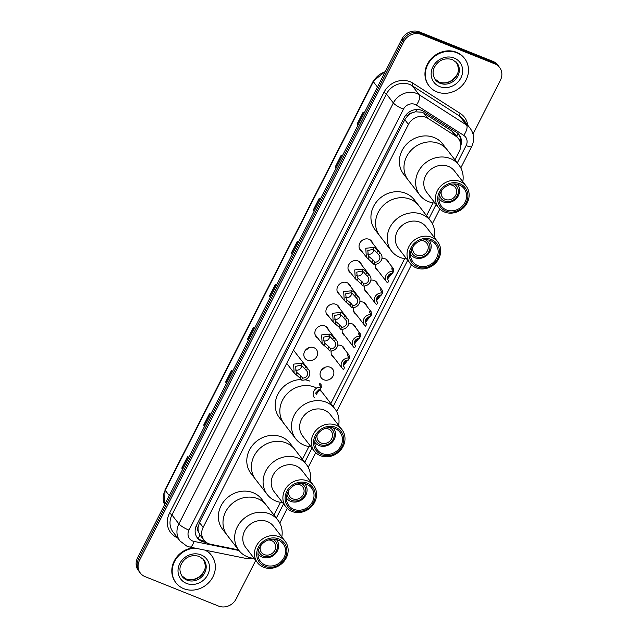 <?xml version="1.0" encoding="UTF-8"?>
<svg xmlns="http://www.w3.org/2000/svg" width="638" height="638" viewBox="0 0 638 638"><rect width="100%" height="100%" fill="white"/><g stroke="black" fill="none" stroke-linecap="round" stroke-linejoin="round"><path stroke-width="0.96" d="M381.923 258.486A7.178 6.436 -37.7 0 1 385.376 258.884A7.178 6.436 -37.7 0 1 387.872 260.751A7.178 6.436 -37.7 0 1 388.885 262.8M370.877 280.162A7.178 6.436 -37.7 0 1 374.339 280.553A7.178 6.436 -37.7 0 1 376.827 282.427A7.178 6.436 -37.7 0 1 377.84 284.468M359.84 301.83A7.178 6.436 -37.7 0 1 363.293 302.229A7.178 6.436 -37.7 0 1 365.781 304.095A7.178 6.436 -37.7 0 1 366.802 306.144M348.795 323.506A7.178 6.436 -37.7 0 1 352.248 323.897A7.178 6.436 -37.7 0 1 354.744 325.771A7.178 6.436 -37.7 0 1 355.757 327.812M337.749 345.174A7.178 6.436 -37.7 0 1 341.21 345.573A7.178 6.436 -37.7 0 1 343.699 347.439A7.178 6.436 -37.7 0 1 344.711 349.488M324.846 367.36A7.178 6.436 -37.7 0 1 321.568 369.896M330.165 367.241A7.178 6.436 -37.7 0 1 332.653 369.115A7.178 6.436 -37.7 0 1 332.159 377.393A7.178 6.436 -37.7 0 1 323.785 379.762A7.178 6.436 -37.7 0 1 321.297 377.895A7.178 6.436 -37.7 0 1 321.791 369.617A7.178 6.436 -37.7 0 1 330.165 367.241M350.948 273.144A7.178 6.436 -37.7 0 1 349.217 271.644A7.178 6.436 -37.7 0 1 349.712 263.366A7.178 6.436 -37.7 0 1 358.093 260.998A7.178 6.436 -37.7 0 1 360.582 262.864A7.178 6.436 -37.7 0 1 361.594 264.914M339.902 294.82A7.178 6.436 -37.7 0 1 338.18 293.32A7.178 6.436 -37.7 0 1 338.674 285.042A7.178 6.436 -37.7 0 1 347.048 282.666A7.178 6.436 -37.7 0 1 349.536 284.54A7.178 6.436 -37.7 0 1 350.557 286.582M328.857 316.488A7.178 6.436 -37.7 0 1 327.135 314.989A7.178 6.436 -37.7 0 1 327.629 306.711A7.178 6.436 -37.7 0 1 336.003 304.342A7.178 6.436 -37.7 0 1 338.499 306.208A7.178 6.436 -37.7 0 1 339.512 308.258M317.82 338.164A7.178 6.436 -37.7 0 1 316.089 336.665A7.178 6.436 -37.7 0 1 316.584 328.387A7.178 6.436 -37.7 0 1 324.965 326.01A7.178 6.436 -37.7 0 1 327.454 327.884A7.178 6.436 -37.7 0 1 328.466 329.926M361.985 251.476A7.178 6.436 -37.7 0 1 360.263 249.976A7.178 6.436 -37.7 0 1 360.757 241.698A7.178 6.436 -37.7 0 1 369.131 239.322A7.178 6.436 -37.7 0 1 371.627 241.196A7.178 6.436 -37.7 0 1 372.64 243.237M308.601 347.806A7.178 6.436 -37.7 0 1 305.323 350.334M313.92 347.686A7.178 6.436 -37.7 0 1 316.408 349.552A7.178 6.436 -37.7 0 1 315.914 357.83A7.178 6.436 -37.7 0 1 307.54 360.207A7.178 6.436 -37.7 0 1 305.052 358.333A7.178 6.436 -37.7 0 1 305.546 350.055A7.178 6.436 -37.7 0 1 313.92 347.686M454.974 159.883L459.28 151.429A13.462 12.066 142.3 0 0 458.435 138.59L454.551 133.565L451.72 130.95L423.871 113.149L421.989 112.2L415.45 111.809L411.988 112.91A4.49 4.019 142.3 0 0 407.81 115.582A13.462 2.783 -153 0 1 406.055 114.84M458.435 138.59A13.462 12.066 142.3 0 0 455.668 136.061L427.827 118.261A13.462 12.066 142.3 0 0 425.921 117.28A13.462 12.066 142.3 0 0 408.44 124.41L203.147 527.331A13.462 12.066 142.3 0 0 203.993 540.171A13.462 12.066 142.3 0 0 210.747 544.294L238.516 549.908M198.514 531.877A13.462 12.066 -37.7 0 1 198.115 527.132L198.011 527.339A4.49 4.019 142.3 0 0 198.514 531.877L199.901 534.843L203.993 540.171M407.81 115.582L407.706 115.781A13.462 12.066 -37.7 0 1 411.988 112.91M407.706 115.781L404.787 119.681L199.487 522.602L198.115 527.132M273.989 515.089L280.489 502.313M302.412 459.304L308.92 446.536M330.835 403.519L404.636 258.677M426.551 215.668L433.058 202.892M378.23 271.03A7.178 6.436 -37.7 0 1 376.508 269.531A7.178 6.436 -37.7 0 1 375.463 264.291M367.193 292.706A7.178 6.436 -37.7 0 1 365.462 291.207A7.178 6.436 -37.7 0 1 364.418 285.96M356.148 314.375A7.178 6.436 -37.7 0 1 354.425 312.875A7.178 6.436 -37.7 0 1 353.38 307.636M345.102 336.051A7.178 6.436 -37.7 0 1 343.38 334.551A7.178 6.436 -37.7 0 1 342.335 329.304M334.065 357.719A7.178 6.436 -37.7 0 1 332.334 356.219A7.178 6.436 -37.7 0 1 331.297 350.98M460.732 145.919A13.462 12.066 142.3 0 0 459.145 134.817A13.462 12.066 142.3 0 0 456.385 132.289L423.664 111.371A13.462 12.066 142.3 0 0 421.758 110.39A13.462 12.066 142.3 0 0 404.285 117.52L196.592 525.146A13.462 12.066 142.3 0 0 197.437 537.986A13.462 12.066 142.3 0 0 204.192 542.109L206.608 542.595M255.734 560.443L236.108 598.97A13.462 12.066 -37.7 0 1 218.627 606.1L145.049 576.616A13.462 12.066 -37.7 0 1 140.384 573.115A13.462 12.066 -37.7 0 1 139.539 560.276L403.838 41.55A13.462 12.066 -37.7 0 1 421.319 34.42L494.897 63.904A13.462 12.066 -37.7 0 1 499.562 67.405A13.462 12.066 -37.7 0 1 500.407 80.244L473.029 133.988M140.384 573.115L138.438 570.595A13.462 12.066 -37.7 0 1 137.593 557.756L401.892 39.03A13.462 12.066 -37.7 0 1 419.373 31.9L492.951 61.384L493.924 62.644A13.462 12.066 -37.7 0 1 498.589 66.145A13.462 12.066 -37.7 0 0 493.924 62.644L420.346 33.16L493.924 62.644L494.897 63.904M401.892 39.03L402.865 40.29A13.462 12.066 -37.7 0 1 420.346 33.16A13.462 12.066 -37.7 0 0 402.865 40.29L138.566 559.016L402.865 40.29L403.838 41.55M139.411 571.855A13.462 12.066 -37.7 0 1 138.566 559.016A13.462 12.066 -37.7 0 0 139.411 571.855M204.886 541.183L203.219 540.849A13.462 12.066 -37.7 0 1 196.975 537.34M458.642 134.203A13.462 12.066 -37.7 0 1 460.333 142.394M182.755 469.121L181.982 468.364A3.589 0.742 -153 0 1 181.766 468.125L182.667 469.289M188.649 457.558L187.747 456.385L181.766 468.125M204.678 426.088L203.905 425.331A3.589 0.742 -153 0 1 203.689 425.091L204.591 426.264M210.572 414.525L209.671 413.36L203.689 425.091M226.602 383.055L225.828 382.298A3.589 0.742 -153 0 1 225.613 382.058L226.514 383.231M232.495 371.491L231.594 370.327L225.613 382.058M248.533 340.022L247.759 339.264A3.589 0.742 -153 0 1 247.544 339.033L248.445 340.198M254.418 328.458L253.517 327.294L247.544 339.033M358.157 124.865L357.384 124.107A3.589 0.742 -153 0 1 357.168 123.876L358.07 125.04M364.051 113.301L363.15 112.136L357.168 123.876M336.234 167.898L335.46 167.14A3.589 0.742 -153 0 1 335.245 166.901L336.146 168.073M342.127 156.334L341.226 155.17L335.245 166.901M314.311 210.931L313.537 210.173A3.589 0.742 -153 0 1 313.322 209.934L314.223 211.098M320.196 199.367L319.295 198.203L313.322 209.934M292.379 253.956L291.606 253.206A3.589 0.742 -153 0 1 291.391 252.967L292.292 254.131M298.273 242.4L297.372 241.228L291.391 252.967M270.456 296.989L269.683 296.239A3.589 0.742 -153 0 1 269.467 296L270.368 297.164M276.35 285.425L275.449 284.261L269.467 296M492.951 61.384A13.462 12.066 -37.7 0 1 497.616 64.885L499.562 67.405M436.942 91.88A22.434 20.113 -37.7 0 1 429.159 86.042A22.434 20.113 -37.7 0 1 430.706 60.171A22.434 20.113 -37.7 0 1 456.872 52.763A22.434 20.113 -37.7 0 1 464.663 58.6A22.434 20.113 -37.7 0 1 463.116 84.471A22.434 20.113 -37.7 0 1 436.942 91.88M429.159 86.042L428.792 85.572A22.434 20.113 -37.7 0 1 430.339 59.693A22.434 20.113 -37.7 0 1 456.513 52.292A22.434 20.113 -37.7 0 1 464.297 58.13L464.663 58.6M449.304 184.813A8.079 7.241 -37.7 0 1 452.478 185.323A8.079 7.241 -37.7 0 1 455.277 187.428A8.079 7.241 -37.7 0 1 454.719 196.743A8.079 7.241 -37.7 0 1 445.3 199.407A8.079 7.241 -37.7 0 1 442.501 197.302A8.079 7.241 -37.7 0 1 441.472 190.866M453.738 183.959A9.873 8.852 -37.7 0 1 457.191 195.978A9.873 8.852 -37.7 0 1 444.503 200.97A9.873 8.852 -37.7 0 1 439.534 194.933M457.629 184.597L457.422 184.326A11.667 10.463 -37.7 0 1 457.629 184.597A11.667 10.463 -37.7 0 1 456.832 198.051A11.667 10.463 -37.7 0 1 443.219 201.903A11.667 10.463 -37.7 0 1 439.167 198.873A11.667 10.463 -37.7 0 1 438.96 198.585L439.167 198.873M435.1 203.139A24.683 22.123 -37.7 0 1 419.876 195.188L408.208 180.083A24.683 22.123 -37.7 0 1 409.907 151.629A24.683 22.123 -37.7 0 1 438.697 143.478A24.683 22.123 -37.7 0 1 447.262 149.898A24.683 22.123 142.3 0 0 406.653 156.549A24.683 22.123 142.3 0 0 408.208 180.083L403.583 174.11A24.683 22.123 -37.7 0 1 405.289 145.647A24.683 22.123 -37.7 0 1 434.071 137.497A24.683 22.123 -37.7 0 1 442.636 143.925L458.929 165.003A24.683 22.123 -37.7 0 1 462.789 181.734M419.876 195.188A24.683 22.123 -37.7 0 1 418.329 171.646A24.683 22.123 -37.7 0 1 458.929 165.003M438.45 207.47L426.774 192.373A17.497 15.687 -37.7 0 1 425.674 175.681A17.497 15.687 -37.7 0 1 454.463 170.968L466.139 186.065A17.497 15.687 -37.7 0 1 467.239 202.756A17.497 15.687 -37.7 0 1 438.45 207.47A17.497 15.687 -37.7 0 1 437.349 190.778A17.497 15.687 -37.7 0 1 466.139 186.065M466.195 202.772A15.703 14.084 -37.7 0 1 445.803 211.09A15.703 14.084 -37.7 0 1 439.367 192.022A15.703 14.084 -37.7 0 1 459.759 183.704A15.703 14.084 -37.7 0 1 466.195 202.772M440.515 192.485A14.363 12.872 -37.7 0 1 464.137 188.617A14.363 12.872 -37.7 0 1 465.038 202.31A14.363 12.872 -37.7 0 1 441.416 206.178A14.363 12.872 -37.7 0 1 440.515 192.485M204.965 550.123A22.434 20.113 -37.7 0 1 211.521 555.419A22.434 20.113 -37.7 0 1 209.974 581.29A22.434 20.113 -37.7 0 1 183.8 588.699A22.434 20.113 -37.7 0 1 176.016 582.861A22.434 20.113 -37.7 0 1 174.971 560.778A22.434 20.113 -37.7 0 1 195.164 548.146M176.016 582.861L175.649 582.39A22.434 20.113 -37.7 0 1 174.254 560.962A22.434 20.113 -37.7 0 1 193.354 547.779M205.819 550.299A22.434 20.113 -37.7 0 1 211.154 554.948L211.521 555.419M420.881 240.598A8.079 7.241 -37.7 0 1 424.055 241.108A8.079 7.241 -37.7 0 1 426.854 243.214A8.079 7.241 -37.7 0 1 426.296 252.52A8.079 7.241 -37.7 0 1 416.877 255.192A8.079 7.241 -37.7 0 1 414.07 253.087A8.079 7.241 -37.7 0 1 413.049 246.651M425.315 239.744A9.873 8.852 -37.7 0 1 428.768 251.763A9.873 8.852 -37.7 0 1 416.08 256.755A9.873 8.852 -37.7 0 1 411.111 250.718M428.983 240.111A11.667 10.463 -37.7 0 1 429.207 240.382A11.667 10.463 -37.7 0 1 428.401 253.836A11.667 10.463 -37.7 0 1 414.796 257.688A11.667 10.463 -37.7 0 1 410.744 254.658A11.667 10.463 -37.7 0 1 410.537 254.371L410.744 254.658M406.677 258.924A24.683 22.123 -37.7 0 1 391.453 250.973L379.777 235.869A24.683 22.123 -37.7 0 1 381.484 207.414A24.683 22.123 -37.7 0 1 410.274 199.263A24.683 22.123 -37.7 0 1 418.839 205.683A24.683 22.123 142.3 0 0 378.23 212.334A24.683 22.123 142.3 0 0 379.777 235.869L375.16 229.895A24.683 22.123 -37.7 0 1 376.859 201.433A24.683 22.123 -37.7 0 1 405.648 193.282A24.683 22.123 -37.7 0 1 414.214 199.71L430.506 220.788A24.683 22.123 -37.7 0 1 434.366 237.519M391.453 250.973A24.683 22.123 -37.7 0 1 389.906 227.431A24.683 22.123 -37.7 0 1 430.506 220.788M410.019 263.255L398.351 248.158A17.497 15.687 -37.7 0 1 397.251 231.466A17.497 15.687 -37.7 0 1 426.04 226.753L437.716 241.85A17.497 15.687 -37.7 0 1 438.816 258.542A17.497 15.687 -37.7 0 1 410.019 263.255A17.497 15.687 -37.7 0 1 408.926 246.563A17.497 15.687 -37.7 0 1 437.716 241.85M437.772 258.557A15.703 14.084 -37.7 0 1 417.38 266.875A15.703 14.084 -37.7 0 1 410.944 247.807A15.703 14.084 -37.7 0 1 431.328 239.489A15.703 14.084 -37.7 0 1 437.772 258.557M412.092 248.27A14.363 12.872 -37.7 0 1 435.714 244.402A14.363 12.872 -37.7 0 1 436.615 258.095A14.363 12.872 -37.7 0 1 412.993 261.963A14.363 12.872 -37.7 0 1 412.092 248.27M325.165 428.449A8.079 7.241 -37.7 0 1 328.339 428.959A8.079 7.241 -37.7 0 1 331.138 431.065A8.079 7.241 -37.7 0 1 330.58 440.38A8.079 7.241 -37.7 0 1 321.161 443.043A8.079 7.241 -37.7 0 1 318.362 440.938A8.079 7.241 -37.7 0 1 317.333 434.502M329.599 427.596A9.873 8.852 -37.7 0 1 333.052 439.622A9.873 8.852 -37.7 0 1 320.364 444.606A9.873 8.852 -37.7 0 1 315.395 438.577M333.491 428.242L333.283 427.962A11.667 10.463 -37.7 0 1 333.491 428.242A11.667 10.463 -37.7 0 1 332.693 441.695A11.667 10.463 -37.7 0 1 319.08 445.547A11.667 10.463 -37.7 0 1 315.028 442.509A11.667 10.463 -37.7 0 1 314.821 442.222L315.028 442.509M316.719 388.127A24.683 22.123 142.3 0 0 282.514 400.185A24.683 22.123 142.3 0 0 284.062 423.72A24.683 22.123 -37.7 0 1 285.768 395.265A24.683 22.123 -37.7 0 1 314.558 387.114M310.961 446.775A24.683 22.123 -37.7 0 1 295.737 438.824L279.444 417.746A24.683 22.123 -37.7 0 1 278.455 393.175A24.683 22.123 -37.7 0 1 301.144 379.538M304.964 379.793A24.683 22.123 -37.7 0 1 309.932 381.133M319.997 390.328A24.683 22.123 -37.7 0 1 323.123 393.534A24.683 22.123 142.3 0 0 319.997 390.328M295.737 438.824A24.683 22.123 -37.7 0 1 294.19 415.282A24.683 22.123 -37.7 0 1 334.791 408.639A24.683 22.123 -37.7 0 1 338.65 425.371M314.311 451.106L302.635 436.009A17.497 15.687 -37.7 0 1 301.535 419.318A17.497 15.687 -37.7 0 1 330.325 414.604L342 429.701A17.497 15.687 -37.7 0 1 343.1 446.393A17.497 15.687 -37.7 0 1 314.311 451.106A17.497 15.687 -37.7 0 1 313.21 434.414A17.497 15.687 -37.7 0 1 342 429.701M342.056 446.409A15.703 14.084 -37.7 0 1 321.664 454.727A15.703 14.084 -37.7 0 1 315.228 435.658A15.703 14.084 -37.7 0 1 335.62 427.34A15.703 14.084 -37.7 0 1 342.056 446.409M316.376 436.121A14.363 12.872 -37.7 0 1 339.998 432.253A14.363 12.872 -37.7 0 1 340.899 445.954A14.363 12.872 -37.7 0 1 317.277 449.814A14.363 12.872 -37.7 0 1 316.376 436.121M296.742 484.234A8.079 7.241 -37.7 0 1 299.916 484.744A8.079 7.241 -37.7 0 1 302.715 486.85A8.079 7.241 -37.7 0 1 302.157 496.165A8.079 7.241 -37.7 0 1 292.738 498.828A8.079 7.241 -37.7 0 1 289.931 496.723A8.079 7.241 -37.7 0 1 288.91 490.287M301.168 483.381A9.873 8.852 -37.7 0 1 304.629 495.399A9.873 8.852 -37.7 0 1 291.941 500.391A9.873 8.852 -37.7 0 1 286.972 494.362M305.068 484.019L304.86 483.748A11.667 10.463 -37.7 0 1 305.068 484.019A11.667 10.463 -37.7 0 1 304.262 497.48A11.667 10.463 -37.7 0 1 290.657 501.332A11.667 10.463 -37.7 0 1 286.606 498.294A11.667 10.463 -37.7 0 1 286.398 498.007L286.606 498.294M282.538 502.561A24.683 22.123 -37.7 0 1 267.314 494.61L255.639 479.505A24.683 22.123 -37.7 0 1 257.345 451.05A24.683 22.123 -37.7 0 1 286.135 442.9A24.683 22.123 -37.7 0 1 294.692 449.319A24.683 22.123 142.3 0 0 254.091 455.971A24.683 22.123 142.3 0 0 255.639 479.505L251.021 473.532A24.683 22.123 -37.7 0 1 252.72 445.069A24.683 22.123 -37.7 0 1 281.51 436.918A24.683 22.123 -37.7 0 1 290.075 443.346L306.368 464.424A24.683 22.123 -37.7 0 1 310.228 481.156M267.314 494.61A24.683 22.123 -37.7 0 1 265.767 471.067A24.683 22.123 -37.7 0 1 306.368 464.424M285.88 506.891L274.212 491.794A17.497 15.687 -37.7 0 1 273.112 475.103A17.497 15.687 -37.7 0 1 301.902 470.389L313.577 485.486A17.497 15.687 -37.7 0 1 314.678 502.178A17.497 15.687 -37.7 0 1 285.88 506.891A17.497 15.687 -37.7 0 1 284.787 490.199A17.497 15.687 -37.7 0 1 313.577 485.486M313.625 502.194A15.703 14.084 -37.7 0 1 293.241 510.512A15.703 14.084 -37.7 0 1 286.805 491.443A15.703 14.084 -37.7 0 1 307.189 483.125A15.703 14.084 -37.7 0 1 313.625 502.194M287.953 491.906A14.363 12.872 -37.7 0 1 311.575 488.038A14.363 12.872 -37.7 0 1 312.476 501.731A14.363 12.872 -37.7 0 1 288.854 505.599A14.363 12.872 -37.7 0 1 287.953 491.906M268.319 540.019A8.079 7.241 -37.7 0 1 271.493 540.53A8.079 7.241 -37.7 0 1 274.292 542.635A8.079 7.241 -37.7 0 1 273.734 551.95A8.079 7.241 -37.7 0 1 264.315 554.613A8.079 7.241 -37.7 0 1 261.508 552.508A8.079 7.241 -37.7 0 1 260.487 546.072M272.745 539.166A9.873 8.852 -37.7 0 1 276.206 551.184A9.873 8.852 -37.7 0 1 263.518 556.176A9.873 8.852 -37.7 0 1 258.549 550.139M276.421 539.533A11.667 10.463 -37.7 0 1 276.645 539.804A11.667 10.463 -37.7 0 1 275.839 553.258A11.667 10.463 -37.7 0 1 262.234 557.11A11.667 10.463 -37.7 0 1 258.183 554.079A11.667 10.463 -37.7 0 1 257.975 553.792L258.183 554.079M254.115 558.346A24.683 22.123 -37.7 0 1 238.891 550.395L227.216 535.29A24.683 22.123 -37.7 0 1 228.922 506.835A24.683 22.123 -37.7 0 1 257.704 498.685A24.683 22.123 -37.7 0 1 266.269 505.105A24.683 22.123 142.3 0 0 225.669 511.756A24.683 22.123 142.3 0 0 227.216 535.29L222.598 529.317A24.683 22.123 -37.7 0 1 224.297 500.854A24.683 22.123 -37.7 0 1 253.087 492.703A24.683 22.123 -37.7 0 1 261.652 499.131L277.945 520.209A24.683 22.123 -37.7 0 1 281.805 536.941M238.891 550.395A24.683 22.123 -37.7 0 1 237.344 526.852A24.683 22.123 -37.7 0 1 277.945 520.209M257.457 562.676L245.789 547.579A17.497 15.687 -37.7 0 1 244.689 530.888A17.497 15.687 -37.7 0 1 273.479 526.175L285.154 541.271A17.497 15.687 -37.7 0 1 286.255 557.963A17.497 15.687 -37.7 0 1 257.457 562.676A17.497 15.687 -37.7 0 1 256.364 545.984A17.497 15.687 -37.7 0 1 285.154 541.271M285.202 557.979A15.703 14.084 -37.7 0 1 264.818 566.297A15.703 14.084 -37.7 0 1 258.382 547.229A15.703 14.084 -37.7 0 1 278.766 538.911A15.703 14.084 -37.7 0 1 285.202 557.979M259.53 547.691A14.363 12.872 -37.7 0 1 283.152 543.823A14.363 12.872 -37.7 0 1 284.054 557.516A14.363 12.872 -37.7 0 1 260.432 561.384A14.363 12.872 -37.7 0 1 259.53 547.691M378.597 254.737L374.594 250.287L372.975 249.442L367.791 250.447L368.389 256.085L373.126 260.049L374.801 262.202A4.49 4.019 142.3 0 0 379.187 259.889A4.49 4.019 142.3 0 0 379.1 255.264A4.49 4.019 142.3 0 0 378.597 254.737L379.626 252.72L375.591 248.326L374.004 247.432L365.773 248.246L366.332 257.098L359.25 247.927M367.289 253.972A4.49 4.019 142.3 0 0 367.48 254.06A4.49 4.019 142.3 0 0 373.788 249.793M379.626 252.72A6.731 6.037 142.3 0 1 380.878 253.892A6.731 6.037 142.3 0 1 380.814 261.117A6.731 6.037 142.3 0 1 373.772 264.22L366.332 257.098M373.772 264.22L374.801 262.202M367.56 276.413L363.548 271.955L361.937 271.11L356.754 272.123L357.352 277.761L362.089 281.717L363.756 283.878A4.49 4.019 142.3 0 0 368.142 281.565A4.49 4.019 142.3 0 0 368.054 276.94A4.49 4.019 142.3 0 0 367.56 276.413L368.589 274.396L366.922 272.235L362.958 269.1L354.728 269.914L355.294 278.766L348.204 269.603M356.243 275.648A4.49 4.019 142.3 0 0 356.435 275.728A4.49 4.019 142.3 0 0 362.743 271.461M368.589 274.396A6.731 6.037 142.3 0 1 369.833 275.568A6.731 6.037 142.3 0 1 369.777 282.793A6.731 6.037 142.3 0 1 362.727 285.896L361.06 283.735L355.294 278.766M362.727 285.896L363.756 283.878M356.514 298.082L352.511 293.632L350.892 292.786L345.708 293.791L346.306 299.437L351.044 303.393L352.71 305.546A4.49 4.019 142.3 0 0 357.105 303.241A4.49 4.019 142.3 0 0 357.017 298.608A4.49 4.019 142.3 0 0 356.514 298.082L357.543 296.064L353.508 291.67L351.913 290.776L343.691 291.59L344.249 300.442L337.159 291.271M345.198 297.316A4.49 4.019 142.3 0 0 345.389 297.404A4.49 4.019 142.3 0 0 351.705 293.137M357.543 296.064A6.731 6.037 142.3 0 1 358.787 297.236A6.731 6.037 142.3 0 1 358.731 304.47A6.731 6.037 142.3 0 1 351.682 307.564L350.015 305.411L344.249 300.442M351.682 307.564L352.71 305.546M345.469 319.758L341.466 315.3L339.847 314.454L334.663 315.467L335.261 321.105L339.998 325.061L341.673 327.222A4.49 4.019 142.3 0 0 346.059 324.909A4.49 4.019 142.3 0 0 345.971 320.284A4.49 4.019 142.3 0 0 345.469 319.758L346.498 317.74L342.462 313.346L340.875 312.445L332.645 313.258L333.203 322.11L326.122 312.947M334.16 318.992A4.49 4.019 142.3 0 0 334.352 319.072A4.49 4.019 142.3 0 0 340.66 314.805M346.498 317.74A6.731 6.037 142.3 0 1 347.75 318.912A6.731 6.037 142.3 0 1 347.686 326.138A6.731 6.037 142.3 0 1 340.644 329.24L338.977 327.079L333.203 322.11M340.644 329.24L341.673 327.222M334.432 341.426L330.42 336.976L328.809 336.13L323.625 337.135L324.224 342.781L328.961 346.737L330.628 348.89A4.49 4.019 142.3 0 0 335.014 346.586A4.49 4.019 142.3 0 0 334.926 341.952A4.49 4.019 142.3 0 0 334.432 341.426L335.46 339.408L331.417 335.014L329.83 334.121L321.608 334.934L322.166 343.786L315.076 334.615M323.115 340.668A4.49 4.019 142.3 0 0 323.306 340.748A4.49 4.019 142.3 0 0 329.615 336.481M335.46 339.408A6.731 6.037 142.3 0 1 336.704 340.58A6.731 6.037 142.3 0 1 336.649 347.814A6.731 6.037 142.3 0 1 329.599 350.908L327.932 348.755L322.166 343.786M329.599 350.908L330.628 348.89M306.407 370.614L302.396 366.164L300.785 365.319L295.601 366.324L296.199 371.962L300.937 375.926L302.603 378.079A4.49 4.019 142.3 0 0 306.99 375.774A4.49 4.019 142.3 0 0 306.902 371.141A4.49 4.019 142.3 0 0 306.407 370.614L307.436 368.597L303.393 364.202L301.806 363.309L293.584 364.123L294.142 372.975L286.701 363.341M295.091 369.849A4.49 4.019 142.3 0 0 295.282 369.936A4.49 4.019 142.3 0 0 301.591 365.67M307.436 368.597A6.731 6.037 142.3 0 1 308.68 369.769A6.731 6.037 142.3 0 1 308.625 377.002A6.731 6.037 142.3 0 1 301.575 380.096L299.908 377.943L294.142 372.975M301.575 380.096L302.603 378.079M387.497 277.554L391.453 273.439M393.574 271.357L392.545 273.375A4.49 4.019 142.3 0 0 388.159 275.688A4.49 4.019 142.3 0 0 388.247 280.313A4.49 4.019 142.3 0 0 388.741 280.84L387.713 282.857A6.731 6.037 142.3 0 1 386.469 281.685A6.731 6.037 142.3 0 1 386.524 274.46A6.731 6.037 142.3 0 1 393.574 271.357L391.907 269.204L391.836 267.888L393.231 268.423L393.534 271.302M393.463 271.573L387.593 278.989M388.741 280.84L387.856 279.699M376.46 299.23L380.407 295.115M382.529 293.033L381.5 295.051A4.49 4.019 142.3 0 0 377.114 297.364A4.49 4.019 142.3 0 0 377.202 301.989A4.49 4.019 142.3 0 0 377.704 302.516L376.675 304.533A6.731 6.037 142.3 0 1 375.423 303.361A6.731 6.037 142.3 0 1 375.487 296.128A6.731 6.037 142.3 0 1 382.529 293.033L380.862 290.872L380.79 289.556L382.186 290.091L382.489 292.978M382.425 293.241L376.556 300.657M377.704 302.516L376.819 301.367M365.414 320.898L369.362 316.783M371.491 314.701L370.463 316.719A4.49 4.019 142.3 0 0 366.068 319.032A4.49 4.019 142.3 0 0 366.156 323.657A4.49 4.019 142.3 0 0 366.659 324.184L365.63 326.201A6.731 6.037 142.3 0 1 364.386 325.029A6.731 6.037 142.3 0 1 364.442 317.804A6.731 6.037 142.3 0 1 371.491 314.701L369.825 312.548L369.753 311.232L371.141 311.767L371.444 314.654M371.38 314.917L365.51 322.334M366.659 324.184L365.773 323.043M354.369 342.574L358.325 338.459M360.446 336.378L359.417 338.395A4.49 4.019 142.3 0 0 355.031 340.708A4.49 4.019 142.3 0 0 355.119 345.333A4.49 4.019 142.3 0 0 355.613 345.86L354.584 347.877A6.731 6.037 142.3 0 1 353.34 346.705A6.731 6.037 142.3 0 1 353.396 339.48A6.731 6.037 142.3 0 1 360.446 336.378L358.779 334.216L358.708 332.9L360.103 333.435L360.406 336.322M360.342 336.585L354.465 344.002M355.613 345.86L354.728 344.711M343.332 364.242L347.279 360.127M349.401 358.046L348.372 360.063A4.49 4.019 142.3 0 0 343.986 362.376A4.49 4.019 142.3 0 0 344.073 367.002A4.49 4.019 142.3 0 0 344.576 367.528L343.547 369.546A6.731 6.037 142.3 0 1 342.295 368.373A6.731 6.037 142.3 0 1 342.359 361.148A6.731 6.037 142.3 0 1 349.401 358.046L347.734 355.892L347.662 354.576L349.058 355.111L349.361 357.998M349.297 358.261L343.427 365.678M344.576 367.528L343.691 366.387M315.507 393.207L319.255 389.316M314.271 397.562A6.731 6.037 142.3 0 1 314.335 390.336A6.731 6.037 142.3 0 1 321.377 387.234L319.71 385.081L319.638 383.765L321.034 384.299L321.337 387.186M321.273 387.449L316.344 394.3M321.377 387.234L320.356 389.252M423.871 113.149L427.827 118.261M198.155 538.472A13.462 4.713 -78.6 0 0 199.901 534.843M456.641 136.269A13.462 5.678 -57.4 0 0 458.004 133.557M415.45 111.809A13.462 5.678 -57.4 0 0 416.774 109.529M198.011 527.339A13.462 2.783 -153 0 1 195.994 526.478M404.787 119.681L408.44 124.41M451.72 130.95L455.668 136.061M199.487 522.602L203.147 527.331M457.302 162.897L466.123 145.592A8.972 8.047 142.3 0 0 463.714 135.344L416.375 105.079A8.972 8.047 142.3 0 0 415.107 104.425A8.972 8.047 142.3 0 0 403.455 109.178L188.984 530.106A8.972 8.047 142.3 0 0 192.66 541A8.972 8.047 142.3 0 0 194.056 541.415L238.971 550.498M188.984 530.106A8.972 1.858 27 0 1 178.887 523.894L393.359 102.965A17.952 16.094 -37.7 0 1 416.662 93.459A17.952 16.094 -37.7 0 1 419.206 94.759L412.276 85.795A17.952 16.094 142.3 0 0 409.732 84.487A17.952 16.094 142.3 0 0 386.429 93.993L171.957 514.922A17.952 16.094 142.3 0 0 173.081 532.044L180.012 541.008A17.952 16.094 -37.7 0 1 178.887 523.894L171.957 514.922A2.241 0.463 -153 0 0 169.437 513.367L383.909 92.438A2.241 0.463 -153 0 1 386.429 93.993L393.359 102.965A8.972 1.858 27 0 0 403.455 109.178M180.012 541.008L186.894 546.184L189.845 547.069A8.972 3.142 -78.6 0 0 194.056 541.415M383.909 92.438A20.193 18.103 -37.7 0 1 410.122 81.752A20.193 18.103 -37.7 0 1 412.977 83.219L460.317 113.484A20.193 18.103 -37.7 0 1 467.758 125.2M177.547 537.818A20.193 18.103 -37.7 0 1 169.437 513.367M421.319 34.42L419.373 31.9M139.539 560.276L137.593 557.756M416.375 105.079A8.972 3.788 -57.4 0 0 419.206 94.759L466.537 125.024L459.607 116.06L412.276 85.795A2.241 0.949 122.6 0 1 412.977 83.219M463.714 135.344A8.972 3.788 -57.4 0 0 466.537 125.024A17.952 16.094 -37.7 0 1 470.23 128.398L463.3 119.426A17.952 16.094 142.3 0 0 459.607 116.06A2.241 0.949 122.6 0 1 460.317 113.484M276.318 518.104L283.559 503.884M304.741 462.319L311.982 448.107M333.164 406.534L407.698 260.248M428.88 218.682L436.121 204.463M189.845 547.069L246.739 558.569A8.972 3.142 -78.6 0 0 248.844 557.317M466.123 145.592A8.972 1.858 27 0 0 471.689 146.517C474.696 140.097 474.209 134.06 470.23 128.398M203.219 540.849L204.192 542.109M164.628 504.698L165.003 489.777A4.49 0.925 27 0 0 165.17 490.279A17.952 16.094 142.3 0 0 164.636 504.674M385.177 71.839A17.952 16.094 142.3 0 0 373.35 81.712A4.49 0.925 -153 0 1 373.182 81.209L385.424 71.36M377.449 87.015L373.35 81.712L165.17 490.279L169.269 495.582M269.683 296.239L275.648 284.524M291.606 253.206L297.571 241.491M313.537 210.173L319.502 198.458M335.46 167.14L341.426 155.433M357.384 124.107L363.349 112.4M247.759 339.264L253.725 327.557M225.828 382.298L231.801 370.59M203.905 425.331L209.87 413.623M181.982 468.364L187.947 456.649M440.1 83.299A13.677 12.266 -37.7 0 1 435.355 79.742C432.724 75.244 432.381 71.193 434.319 67.58C436.998 62.189 442.748 56.902 452.446 59.605L456.999 63.01A13.677 12.266 -37.7 0 1 456.058 78.785A13.677 12.266 -37.7 0 1 440.1 83.299M439.638 86.593A16.373 14.674 -37.7 0 1 432.931 66.719A16.373 14.674 -37.7 0 1 454.176 58.05A16.373 14.674 -37.7 0 1 460.891 77.924A16.373 14.674 -37.7 0 1 439.638 86.593M456.561 62.484A13.677 12.266 -37.7 0 1 454.95 77.98A13.677 12.266 -37.7 0 1 439.255 82.198A13.677 12.266 -37.7 0 1 434.956 79.184M186.958 580.117A13.677 12.266 -37.7 0 1 182.213 576.561C179.581 572.071 179.238 568.011 181.176 564.399C183.856 559.016 189.606 553.72 199.303 556.424L203.857 559.829A13.677 12.266 -37.7 0 1 202.916 575.604A13.677 12.266 -37.7 0 1 186.958 580.117M186.495 583.411A16.373 14.674 -37.7 0 1 179.788 563.537A16.373 14.674 -37.7 0 1 201.034 554.869A16.373 14.674 -37.7 0 1 207.749 574.742A16.373 14.674 -37.7 0 1 186.495 583.411M203.418 559.303A13.677 12.266 -37.7 0 1 201.807 574.798A13.677 12.266 -37.7 0 1 186.113 579.017A13.677 12.266 -37.7 0 1 181.814 576.002M368.134 258.948L369.155 256.939M372.975 249.442L374.004 247.432M376.93 252.584L377.959 250.567M372.098 262.066L373.126 260.049M357.089 280.624L358.117 278.615M361.937 271.11L362.958 269.1M365.893 274.252L366.922 272.235M361.06 283.735L362.089 281.717M346.043 302.292L347.072 300.283M350.892 292.786L351.913 290.776M354.848 295.928L355.876 293.911M350.015 305.411L351.044 303.393M335.006 323.968L336.027 321.959M339.847 314.454L340.875 312.445M343.802 317.596L344.831 315.579M338.977 327.079L339.998 325.061M323.96 345.636L324.989 343.627M328.809 336.13L329.83 334.121M332.765 339.272L333.794 337.255M327.932 348.755L328.961 346.737M295.936 374.825L296.965 372.815M300.785 365.319L301.806 363.309M304.741 368.461L305.769 366.443M299.908 377.943L300.937 375.926M392.434 267.864L391.82 269.084M381.396 289.54L380.774 290.753M370.351 311.208L369.729 312.429M359.306 332.884L358.692 334.097M348.268 354.553L347.646 355.773M320.244 383.741L319.622 384.961M246.739 558.569L254.203 558.465M279.803 523.104L287.275 508.446M308.234 467.319L315.698 452.661M336.657 411.534L411.414 264.81M432.373 223.683L439.837 209.025M460.795 167.898L471.689 146.517M165.003 489.777L373.182 81.209M434.51 78.641L439.056 82.047C443.585 83.714 448.115 82.956 452.645 79.766C456.688 75.324 461.242 72.142 456.146 61.91M181.367 575.46L185.913 578.865C190.443 580.54 194.973 579.775 199.503 576.585C203.546 572.142 208.1 568.96 203.004 558.729M334.791 408.639L320.276 389.858M380.878 253.892L369.896 239.697M369.833 275.568L358.859 261.365M358.787 297.236L347.814 283.041M347.75 318.912L336.768 304.709M336.704 340.58L325.731 326.385M308.68 369.769L293.456 350.079M386.469 281.685L375.495 267.489M393.231 268.423L386.142 259.251M375.423 303.361L364.45 289.158M382.186 290.091L375.104 280.927M364.386 325.029L353.404 310.834M371.141 311.767L364.059 302.595M353.34 346.705L342.367 332.502M360.103 333.435L353.013 324.271M342.295 368.373L331.321 354.178M349.058 355.111L341.976 345.94"/></g></svg>
